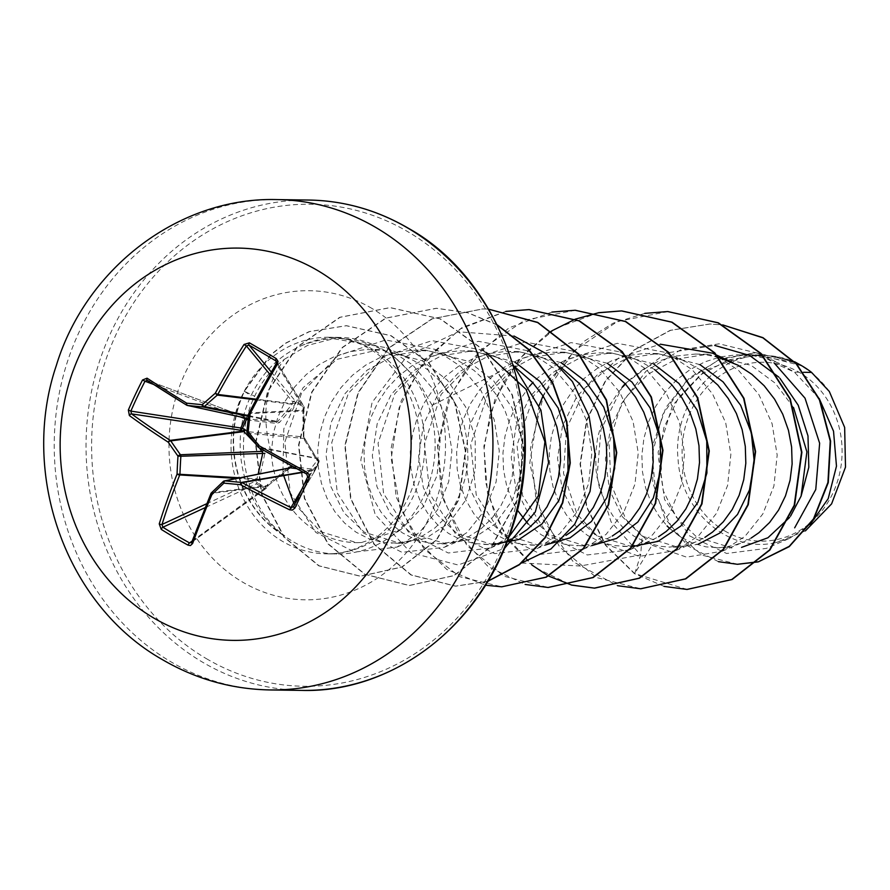 <?xml version="1.0" encoding="UTF-8"?>
<svg xmlns="http://www.w3.org/2000/svg" width="890" height="890" viewBox="0 0 890 890"><rect width="100%" height="100%" fill="white"/><g stroke="black" fill="none" stroke-linecap="round" stroke-linejoin="round"><path stroke-width="0.67" stroke-dasharray="4.45 3.34" d="M291.586 466.427L312.001 469.108L314.248 470.51L318.509 461.51L316.44 459.718L304.247 439.649L303.39 436.512L302.767 410.145L303.479 406.997A2.08 1.057 -162.1 0 1 304.235 408.221A2.08 1.057 -162.1 0 1 303.968 408.543L303.846 436.957L316.473 458.139L317.986 459.396A2.08 2.069 37.3 0 1 318.92 462.132L314.726 470.988L293.555 506.777L314.648 471.155A2.08 2.002 30.6 0 1 312.067 471.934L310.51 470.754L296.715 468.663M276.523 362.163L303.412 405.885A2.08 1.947 148.4 0 1 303.457 405.907A2.08 0.923 119.9 0 1 303.479 406.997L295.447 402.269A2.08 1.012 14.4 0 0 292.777 401.957A2.08 1.813 140.4 0 1 295.458 401.201L303.412 405.885A2.08 1.947 148.4 0 1 303.968 408.543L276.312 363.554L275.678 360.773M307.673 476.918A387.417 9.935 -64.4 0 1 307.684 476.895L318.92 462.132A2.08 2.08 0 0 0 318.208 459.507L318.208 459.507A2.08 1.424 124.1 0 1 318.509 461.51L318.92 462.121L314.737 470.988A2.08 2.002 30.6 0 1 314.704 471.044A2.08 2.08 0 0 0 314.737 470.988L314.248 470.51A2.08 1.402 -51.4 0 1 312.067 471.934L301.888 489.133M245.551 430.037L264.007 450.207L264.875 453.333L259.224 479.61L257.41 482.747L265.442 487.475L267.601 484.538L288.794 467.395M271.305 372.031L295.502 401.223A2.08 1.813 140.4 0 1 295.502 401.223A2.08 0.734 121 0 1 295.447 402.269L294.39 405.217L279.471 422.45L276.668 423.429L248.088 420.002M724.66 530.885A89.445 80.011 -89.2 0 0 832.806 493.294A89.445 80.011 -89.2 0 0 799.52 372.521A89.445 80.011 -89.2 0 0 691.374 410.112A89.445 80.011 -89.2 0 0 724.66 530.885M432.095 405.262L416.832 378.806L395.382 357.88L387.239 352.484C359.549 336.654 331.158 334.273 302.077 345.365A108.291 96.877 90.8 0 1 339.78 337.41A108.291 96.877 90.8 0 1 383.568 349.815A108.291 96.877 90.8 0 1 391.5 355.032A108.291 96.877 90.8 0 1 388.908 537.827A108.291 96.877 90.8 0 1 336.709 553.981A108.291 96.877 90.8 0 1 292.932 541.565A108.291 96.877 90.8 0 1 283.699 535.38L284.8 535.913C245.329 506.977 231.667 443.331 254.64 396.25C261.682 381.32 271.606 368.994 284.422 359.271C265.298 384.78 260.926 415.93 271.294 452.721A96.687 86.497 90.8 0 0 317.14 531.564A96.687 86.497 90.8 0 0 356.234 542.644A96.687 86.497 90.8 0 0 361.496 542.544L400.945 529.528L423.384 506.521L437.101 475.416L440.172 440.25L432.095 405.262L513.319 365.078M819.223 398.531L794.414 372.165L779.418 363.432L769.049 359.315L753.062 355.588L736.72 354.776L720.466 356.89L704.769 361.885L690.062 369.595L676.756 379.785L665.197 392.156L655.73 406.318L648.576 421.849L643.926 438.269L641.879 455.09L642.458 471.789L645.606 487.865L651.191 502.817L659 516.211L667.066 525.923M793.546 407.553L775.301 383.234L751.127 365.367L707.839 354.231L676.422 359.126L648.031 374.156L625.425 397.663L610.807 427L605.411 458.928L609.505 489.956L622.332 516.69L642.224 536.181L640.633 554.915L634.737 573.594L652.014 545.225L626.071 519.638L610.907 483.904L609.127 443.298L621.32 403.782L646.096 371.119L680.338 350.048L719.198 343.807L757.446 353.185L774.167 362.964L794.414 372.165L803.581 372.287M669.714 528.527L680.138 536.715L692.743 543.2L706.148 546.894L719.921 547.673L733.605 545.514L742.972 542.244L751.182 538.027M801.846 365.823L759.548 354.965L728.51 359.86L700.43 374.879L678.169 398.364L663.862 427.69L658.778 459.652L663.239 490.757L676.467 517.468L696.592 536.948L731.969 547.973L715.76 547.75M789.575 517.49L790.531 516.144M642.224 536.181L677.846 547.205L697.982 544.313M719.02 357.524L706.749 354.932L695.346 354.053L674.153 356.234L658.455 361.229L643.748 368.938L630.443 379.129L618.895 391.5L609.416 405.662L602.263 421.193L597.613 437.613L595.566 454.434L596.144 471.133L599.293 487.208L604.877 502.16L612.687 515.555L622.455 526.969L633.825 536.058L646.429 542.544L659.846 546.238L669.447 547.094L687.291 544.858L696.659 541.587L704.88 537.371M700.897 370.229L686.802 362.119L676.422 358.003L660.436 354.276L644.093 353.464L627.839 355.577L612.142 360.572L597.435 368.282L584.129 378.473L572.582 390.844L563.103 405.006L555.95 420.536L551.299 436.957L549.252 453.778L549.831 470.476L552.979 486.552L558.564 501.504L566.374 514.898L576.142 526.313L587.511 535.402L600.116 541.888L613.533 545.581L627.305 546.36L640.978 544.202L650.345 540.931L658.567 536.715M699.996 364.644L657.432 353.519L626.571 358.414L598.681 373.433L576.598 396.918L562.436 426.31L557.552 458.361L562.202 489.411L575.563 516.1L595.911 535.524L631.533 546.549L623.134 546.438M654.584 369.572L640.489 361.462L630.109 357.346L614.122 353.619L597.78 352.807L581.526 354.921L565.829 359.916L551.121 367.626L537.816 377.816L532.81 382.678M653.683 363.988L611.119 352.863L580.213 357.769L552.323 372.821L530.218 396.35L516.122 425.709L511.249 457.66L515.877 488.699L529.239 515.432L549.597 534.868L585.22 545.815M528.126 523.954L541.198 534.745L553.803 541.231L567.219 544.925L580.992 545.703L594.665 543.545L604.032 540.274L612.253 536.047M608.282 368.916L594.175 360.806L583.796 356.69L567.809 352.963L551.466 352.151L535.213 354.264L519.515 359.26L504.808 366.969L491.503 377.16L479.955 389.531L470.476 403.693L463.323 419.223L458.673 435.644L456.626 452.465L457.204 469.164L460.364 485.239L465.948 500.191L473.758 513.586L483.515 525L494.885 534.089L507.489 540.575L520.906 544.268L534.679 545.047L548.351 542.889L557.73 539.618L565.951 535.391M607.369 363.331L564.805 352.206L533.956 357.101L506.065 372.12L483.971 395.605L469.842 424.93L464.936 456.904L469.553 488.043L482.936 514.787L503.284 534.211L538.906 545.236L530.507 545.114M561.968 368.26L547.862 360.15L537.482 356.033L521.495 352.307L505.153 351.494L488.899 353.608L473.213 358.603L458.495 366.313L445.189 376.503L433.641 388.874L424.163 403.036L417.01 418.567L412.359 434.988L410.312 451.809L410.902 468.507L414.05 484.572L419.635 499.535L427.445 512.929L437.201 524.344L448.571 533.433L461.176 539.918L474.593 543.612L488.365 544.391L502.038 542.232L511.416 538.962L519.638 534.734M561.056 362.675L518.492 351.55L487.62 356.445L459.741 371.475L437.646 394.949L423.484 424.397L418.623 456.392L423.273 487.431L436.623 514.131L456.982 533.555L492.593 544.58L484.193 544.457M515.655 367.603L501.548 359.493L491.169 355.377L475.182 351.65L458.84 350.838L442.597 352.952L426.9 357.947L412.192 365.656L398.876 375.847L387.328 388.218L377.849 402.38L370.707 417.911L366.057 434.331L364.01 451.141L364.589 467.851L367.737 483.915L373.322 498.878L381.131 512.273L390.888 523.687L402.269 532.776L414.862 539.262L428.279 542.956L437.88 543.801L455.724 541.576L468.852 536.548L480.989 528.805L491.725 518.57L500.703 506.165L507.6 491.97L512.184 476.406L514.253 459.941L513.73 443.087L510.582 426.355L504.853 410.245L496.698 395.249L486.318 381.821L473.981 370.374L455.235 358.837L444.855 354.721L428.869 350.994L412.526 350.182L396.284 352.295L380.586 357.291L365.879 365L352.562 375.191L341.015 387.562L331.536 401.724L324.394 417.254L319.744 433.675L317.697 450.485L318.275 467.194L321.424 483.259L327.008 498.222L334.818 511.617L344.575 523.031L355.955 532.12L368.56 538.606L381.966 542.299L395.739 543.078L409.411 540.92L422.539 535.891L434.676 528.148L445.412 517.913L454.389 505.509L461.287 491.313L465.87 475.75L467.94 459.284L467.417 442.43L464.269 425.698L458.539 409.589L450.385 394.593L440.005 381.165L427.667 369.717L413.728 360.584L398.542 354.064L382.567 350.337L366.213 349.525L349.97 351.639L334.273 356.634L319.566 364.344L306.249 374.534L294.701 386.905L285.234 401.067L278.081 416.598L273.43 433.018L271.294 452.721M514.743 362.019L472.19 350.882L441.284 355.8L413.394 370.841L391.3 394.359L377.193 423.718L372.32 455.658L376.937 486.708L390.298 513.452L410.668 532.899L446.291 543.923L472.223 538.962L495.196 523.865L512.373 500.302L521.573 470.899L521.562 438.87L512.006 407.709L493.694 380.942L468.44 361.362L425.876 350.237L395.015 355.132L367.125 370.151L345.042 393.625L330.902 422.961L325.996 454.946L330.635 486.118L344.007 512.818L364.355 532.231L399.977 543.267L425.921 538.305L448.883 523.209L466.049 499.668L475.238 470.165L475.193 438.103L465.67 406.964L447.392 380.197L422.127 360.706L379.563 349.581L337.032 359.326L303.045 387.74L283.821 428.791L282.92 473.524M529.528 386.26L516.79 404.349L509.636 419.88L504.986 436.3L502.939 453.121L503.518 469.82L506.666 485.896L512.251 500.848L517.201 509.926M293.711 502.961L320.467 531.619L356.612 542.655L361.496 542.544M805.406 530.885L775.869 542.6L789.408 538.439L766.457 548.374L726.64 553.48L689.616 535.902L664.552 499.446L658.099 452.265L672.562 405.373L705.614 369.895L750.192 354.398L796.383 362.831M795.983 362.419L796.917 363.087C785.002 357.446 772.553 354.954 759.571 355.599C712.512 356.478 672.406 407.197 678.091 459.685C681.162 512.317 729.522 553.691 775.869 542.6M789.408 538.439L810.356 524.31M521.629 563.003L580.258 566.007L640.633 554.915L611.096 521.918L597.012 477.485L600.917 429.814L622.066 387.428M625.125 383.646L666.198 353.03L714.759 345.431M778.817 377.126L779.918 378.306M664.062 586.399L634.348 573.583L605.356 545.125L586.577 507.2L580.058 464.079L586.488 420.469L605.156 381.065L634.069 349.97L670.159 330.335L709.675 324.005L722.836 324.95M718.464 561.668L687.781 545.893L664.819 518.169L652.726 482.514L653.138 443.854L665.965 407.375L689.505 377.827L720.678 358.881L755.488 352.707L794.881 362.063M687.136 589.436L634.737 573.594L605.745 545.125L586.955 507.2L580.436 464.079L586.866 420.481L605.545 381.065L634.448 349.981L670.537 330.346L710.053 324.005L722.713 324.895M758.525 561.779L757.969 561.924M737.554 564.282L702.266 555.193L673.541 530.863L655.919 495.407L652.136 454.523L662.739 414.506L686.112 381.343L718.742 359.794L755.866 352.707L794.57 361.729M284.422 359.271L307.54 345.409L333.483 338.701L386.549 347.734L412.693 365.011L433.308 389.408L446.68 418.701L451.909 450.318L448.727 481.568L437.624 509.67L419.791 532.153L396.962 547.094L354.743 552.1L315.861 532.476L290.251 492.771L284.833 442.174L301.721 392.657L337.9 355.711L385.626 339.991L434.743 349.281L460.597 366.391L480.945 390.521L494.161 419.591L499.29 450.985L496.075 482.035L484.95 510.026L467.128 532.409L444.344 547.294L402.013 552.334L363.02 532.71L337.321 493.027L331.748 442.597L348.457 393.146L384.391 356.278L432.062 340.636L481.056 349.926L501.548 359.493M508.98 536.881L490.657 547.951L448.282 552.99L409.255 533.31L383.601 493.594L378.083 443.12L394.815 393.725L430.749 356.923L478.353 341.293L527.347 350.638L553.235 367.737L573.627 391.934L586.81 420.992L591.917 452.409L588.668 483.459L577.543 511.361L559.743 533.722L536.97 548.596L494.629 553.636L455.624 534.022L429.948 494.217L424.397 443.743L441.173 394.315L477.14 357.524L524.722 341.96L573.683 351.239L599.548 368.371L619.907 392.534L633.113 421.571L638.241 453.032L634.993 484.104L623.879 512.006L606.068 534.378L583.284 549.252L540.975 554.303L501.971 534.69L476.261 495.018L470.688 444.511L487.464 395.004L523.442 358.192L571.057 342.606L619.985 351.895L645.873 369.027L666.198 393.18L679.404 422.205L684.544 453.611L681.317 484.672L670.181 512.562L652.415 534.99L629.597 549.92L587.255 554.96L548.273 535.346L522.575 495.674L517.001 445.211L533.711 395.772L569.689 358.893L617.293 343.295L666.31 352.551L692.198 369.706L712.523 393.858L725.728 422.895L730.857 454.323L727.62 485.373L716.517 513.285L698.706 535.669L675.91 550.576L639.209 556.406L603.976 543.434L576.976 513.997L563.515 473.302L566.485 428.546L585.931 387.617L618.951 357.747L660.313 344.196M712.623 353.197L738.567 370.396L758.881 394.559L772.075 423.629L777.17 455.068L773.911 486.074L762.819 513.964L744.997 536.347L722.213 551.221L686.579 557.151L652.014 545.225M283.699 535.38L283.498 535.368C242.848 506.332 228.029 442.786 250.991 395.794C262.272 372.32 279.304 355.511 302.077 345.365M514.019 336.042L458.339 331.77L407.142 355.9L372.065 402.503L360.806 460.141L375.224 514.676L410.868 552.746L458.116 564.994L504.474 548.407M644.772 313.369L613.043 323.237L584.43 341.115L560.622 365.846L543 395.883M539.151 405.44L529.784 463.089L542.088 518.47L573.349 561.879L617.56 585.698M598.458 312.713L555.505 328.41L519.682 358.492L494.929 399.365L483.882 446.19L487.542 493.405L505.186 535.413L534.401 567.23L571.436 585.086M551.956 312.079L509.047 327.843L473.269 357.947L448.56 398.831L437.557 445.634L441.251 492.826L458.895 534.801L488.109 566.596L525.133 584.43M505.843 311.389L462.043 327.587L425.776 358.692L401.19 400.867L390.999 448.883L396.128 496.809L415.652 538.739L446.802 569.466L485.439 585.22M487.831 581.315L455.802 586.165L411.347 574.962L374.39 544.346L351.016 498.99L345.22 445.79L358.314 392.868L388.752 348.268L432.34 318.798L482.892 308.941L488.599 309.153L482.502 308.941L431.962 318.787L388.363 348.257L357.925 392.857L344.83 445.79L350.627 498.978L374.011 544.346L410.957 574.962L455.424 586.154L487.931 581.148M497.31 325.084L467.684 312.768L436.211 308.285L385.659 318.13L342.06 347.601L311.611 392.201L298.517 445.134L304.324 498.333L327.709 543.701L364.666 574.306L409.133 585.498L453.889 575.563L491.692 546.015L516.345 501.326L523.654 448.315L512.062 395.038L482.892 349.603L440.161 318.909L389.909 307.628L339.724 317.307L296.937 347.033L267.645 391.255L255.441 442.853L261.404 493.995L283.877 537.082L318.776 565.84L360.25 576.242L401.813 566.986L436.523 539.729L458.873 498.901L465.292 450.93L454.701 403.159L428.602 362.786L390.81 335.708L346.188 325.707L309.219 331.592L285.49 343.162L270.66 354.687L244.149 391.133L254.64 396.25M667.912 311.567L617.438 321.479L573.917 350.972L543.534 395.538L530.462 448.404L536.247 501.537L559.554 546.872L596.433 577.51L640.822 588.779M548.24 333.227L522.92 355.255L503.128 383.023L489.956 414.84L484.082 448.771L485.784 482.747L494.818 514.698L510.537 542.678L531.875 564.983M575.296 310.254L524.822 320.166L481.301 349.648L450.918 394.214L437.836 447.091L443.62 500.224L466.939 545.559L503.807 576.197L548.207 587.478M506.032 311.433L460.297 328.888L423.084 362.541L399.087 407.82L391.188 458.572L400.066 507.923L424.174 549.174L459.852 576.72L501.904 586.822M497.165 324.783L467.773 312.69L436.589 308.285L386.038 318.13L342.45 347.612L312.001 392.212L298.906 445.145L304.714 498.344L328.087 543.701L365.045 574.317L409.511 585.509L454.278 575.574L492.081 546.015L516.723 501.337L524.032 448.326L512.44 395.049L483.281 349.603L440.539 318.909L390.298 307.628L340.114 317.307L297.327 347.044L268.035 391.266L255.831 442.864L261.793 494.006L284.255 537.093L319.165 565.84L360.639 576.253L402.191 566.997L436.912 539.729L459.251 498.912L465.67 450.941L455.079 403.17L428.991 362.786L391.2 335.719L346.577 325.707L309.598 331.592L285.868 343.173L271.038 354.698L244.528 391.133A107.579 96.231 90.8 0 0 284.8 535.913M829.324 391.489A96.153 86.018 -89.2 0 0 759.571 355.599M283.498 535.368A107.579 96.231 90.8 0 1 244.149 391.133L250.991 395.794M259.379 447.915L255.163 443.309M290.396 467.817L268.213 485.462L266.522 487.764A2.08 1.624 54 0 1 264.352 488.499L256.442 483.849A2.08 1.491 65.1 0 1 255.33 481.178L256.943 478.831L258.133 474.17M245.64 418.066A2.08 1.435 110.5 0 1 247.019 417.677A2.08 1.435 110.5 0 1 247.242 417.788L249.89 418.979L276.278 422.016L277.636 421.537L292.187 404.282L292.777 401.957L269.959 374.412M249.89 418.979L248.243 418.623L249.89 418.979L249.99 420.647M248.366 420.147L248.978 418.689L247.264 417.788A2.08 2.08 0 0 0 247.019 417.677L147.095 380.241L247.264 417.788L247.053 418.378M191.929 542.043L266.577 487.887A2.08 2.08 0 0 1 266.032 488.476L191.929 542.043A390.054 124.355 -60.7 0 1 211.108 493.405L267.59 486.24L266.466 485.829M211.264 493.138A2.08 1.925 82.6 0 1 211.564 492.782L268.213 485.462L266.577 487.887L265.442 487.475A2.08 0.912 122.4 0 1 264.352 488.499L192.151 541.053M317.329 460.709A2.08 1.424 124.1 0 0 317.029 458.717A2.08 1.424 124.1 0 0 316.818 458.606L258.69 447.503A2.08 1.902 100.8 0 1 258.545 447.403M304.247 439.649A2.08 0.912 146.3 0 0 304.48 438.637A2.08 0.912 146.3 0 0 304.269 438.47L247.442 433.118A2.08 1.936 95.4 0 1 247.019 431.594A390.221 142.789 -84.4 0 1 248.955 413.694A2.08 1.936 87.1 0 1 249.156 412.916L303.457 410.145A2.08 1.057 -162.1 0 0 303.713 409.812L303.612 410.646A2.08 0.667 178 0 1 303.457 410.913L248.955 413.694M267.601 484.538L268.257 485.484L289.128 468.274L223.512 481.345A390.221 82.447 -38.4 0 0 223.245 481.59M289.117 467.995L289.973 467.829M312.001 469.108A2.08 1.446 -81.1 0 1 310.51 470.754L302.9 472.045M313.124 469.609A2.08 1.402 -51.4 0 1 310.933 471.032L303.39 472.301M206.647 503.751L255.33 481.178L257.41 482.747A2.08 0.745 118.6 0 1 256.442 483.849L205.034 507.689M236.862 478.408L256.442 479.588L258.512 481.156M239.899 477.797L256.943 478.831L259.224 479.61M316.44 459.718A2.08 1.168 149.2 0 0 316.751 458.395L318.208 459.507A2.08 1.424 124.1 0 0 317.986 459.396L306.783 474.125A390.054 48.383 -152.7 0 1 306.716 474.092M303.39 436.512L316.751 458.395A2.08 1.168 149.2 0 0 316.473 458.139L258.133 447.003A390.221 101.66 -131.3 0 1 257.989 446.813M302.767 410.145A2.08 0.667 178 0 1 303.612 410.646L303.846 436.957L247.019 431.594M302.967 408.599A2.08 1.057 -162.1 0 1 303.713 409.812L304.235 408.221A2.08 2.08 0 0 0 304.024 406.485L276.289 361.385M248.499 416.32L276.278 422.016A2.08 0.601 -83.7 0 1 276.668 423.429M248.588 415.586L277.636 421.537A2.08 1.001 -137.1 0 1 279.471 422.45M295.024 403.926A2.08 1.012 14.4 0 0 292.354 403.615L256.287 399.187M255.942 399.832L292.187 404.282A2.08 1.224 -141.4 0 1 294.39 405.217M270.104 689.95A245.195 219.352 90.8 0 1 170.969 661.848A245.195 219.352 90.8 0 1 61.121 384.547A245.195 219.352 90.8 0 1 277.057 199.594M308.852 200.05A245.195 219.352 -89.2 0 0 92.916 385.003A245.195 219.352 -89.2 0 0 202.764 662.305A245.195 219.352 -89.2 0 0 301.899 690.406M206.369 658.644A241.034 215.625 -89.2 0 0 497.822 557.329A241.034 215.625 -89.2 0 0 408.109 231.867A241.034 215.625 -89.2 0 0 116.657 333.172A241.034 215.625 -89.2 0 0 206.369 658.644M373.233 349.67A108.291 96.877 -89.2 0 0 329.445 337.266A108.291 96.877 -89.2 0 0 234.07 418.945A108.291 96.877 -89.2 0 0 282.597 541.42A108.291 96.877 -89.2 0 0 326.374 553.825A108.291 96.877 -89.2 0 0 421.749 472.145A108.291 96.877 -89.2 0 0 373.233 349.67M371.92 308.418A154.56 138.262 -89.2 0 0 185.031 373.388A154.56 138.262 -89.2 0 0 242.558 582.082A154.56 138.262 -89.2 0 0 429.447 517.123A154.56 138.262 -89.2 0 0 371.92 308.418M248.955 418.701L186.8 405.228A390.054 48.383 -152.7 0 1 186.555 405.072M240.189 416.887L153.659 384.469M339.78 337.41L329.445 337.266C343.117 337.421 356.345 341.204 369.139 348.591C387.373 359.204 401.39 376.092 411.191 399.232C417.154 414.161 420.058 430.003 419.902 446.747C419.435 468.151 414.284 487.598 404.427 505.086C396.439 518.937 386.683 529.939 375.157 538.094C359.605 548.885 343.34 554.125 326.374 553.825L336.709 553.981M395.382 357.88L391.5 355.032M400.945 529.528L388.908 537.827M677.846 547.205L669.447 547.094M585.22 545.893L576.82 545.77M446.291 543.923L437.88 543.801M399.977 543.267L391.578 543.145M759.548 354.965L741.659 354.709M707.839 354.231L695.346 354.053M657.432 353.519L649.033 353.397M611.119 352.863L602.719 352.74M564.805 352.206L556.406 352.084M518.492 351.55L510.092 351.428M472.19 350.894L463.779 350.771M425.876 350.237L417.466 350.115M379.563 349.581L371.163 349.459M386.549 347.734L408.922 358.18M396.973 547.094L418.79 537.649M434.743 349.269L455.235 358.837M444.344 547.294L465.103 538.305M490.657 547.951L507.589 540.619M527.37 350.582L547.862 360.15M536.97 548.607L557.73 539.618M573.683 351.239L594.175 360.806M583.284 549.264L604.032 540.274M619.996 351.895L640.489 361.462M629.597 549.92L650.345 540.931M666.31 352.551L686.802 362.119M675.91 550.576L696.659 541.587M716.372 354.954L717.029 355.266M722.224 551.233L742.972 542.244M757.446 353.163L779.418 363.432"/><path stroke-width="1.33" d="M276.289 361.385L275.678 360.773A2.08 0.745 -59.1 0 1 276.245 358.614L278.014 361.373L277.446 364.088A392.134 125.012 119.3 0 0 250.146 413.705A392.301 143.546 95.6 0 0 248.21 431.706A392.301 102.194 48.7 0 0 258.957 445.668A392.134 48.65 27.3 0 0 307.306 472.434L309.442 475.249L309.142 477.963A389.475 9.979 115.6 0 0 294.946 508.012L292.354 510.115L289.639 509.803A392.134 109.793 -156.8 0 1 240.511 484.683A392.301 44.244 -177.4 0 1 223.902 483.137A392.301 82.892 141.6 0 0 211.898 494.629A392.134 125.012 119.3 0 0 192.618 543.523L190.438 545.548L188.068 545.158A389.475 206.302 -165.3 0 1 174.44 537.393A389.475 206.302 -165.3 0 1 161.235 529.383A2.08 0.901 -57.9 0 1 162.881 527.236A387.417 205.212 14.7 0 0 176.02 535.202A387.417 205.212 14.7 0 0 189.57 542.922L191.929 542.043A2.08 0.901 -160.1 0 0 191.695 542.299L191.306 542.856M186.555 405.072A390.054 48.383 -152.7 0 1 147.373 380.375L145.003 381.232L142.534 379.986L147.05 378.183A392.134 48.65 27.3 0 0 186.689 403.17A392.301 16.932 7.1 0 1 202.286 404.705A392.301 144.069 -34.7 0 1 215.302 393.224A392.134 186.166 -58.3 0 1 244.071 344.452L249.411 342.839A389.475 60.364 34.4 0 1 262.739 350.593A389.475 60.364 34.4 0 1 276.245 358.614M244.149 429.047L245.551 430.037L243.927 431.606L243.081 431.127L244.149 429.047L242.38 428.235L246.641 419.234L248.366 420.147M317.708 270.571A196.156 175.475 90.8 0 1 390.721 535.446A196.156 175.475 90.8 0 1 153.536 617.894A196.156 175.475 90.8 0 1 80.523 353.03A196.156 175.475 90.8 0 1 317.708 270.571M161.235 529.383L159.243 523.899A392.134 186.166 -58.3 0 1 177.054 474.136A392.301 204.722 -84 0 1 177.978 456.125A392.301 163.371 -134.6 0 1 168.243 442.185A392.134 109.793 -156.8 0 1 129.384 415.552L128.338 410.023A389.475 276.645 -52.6 0 1 135.169 394.938A389.475 276.645 -52.6 0 1 142.534 379.986M803.581 372.287L811.58 372.409A96.687 86.497 -89.2 0 0 802.313 366.09A96.687 86.497 -89.2 0 0 801.846 365.823L794.881 362.063M790.531 516.144L801.089 496.13L806.896 451.864L793.546 407.553M751.182 538.027L758.859 532.743L769.594 522.508L778.572 510.103L785.481 495.908L790.053 480.344L792.133 463.879L791.611 447.025L788.451 430.293L782.733 414.184L774.578 399.187L764.187 385.759L751.861 374.312L737.91 365.178L719.02 357.524M741.548 547.383L767.914 537.771L789.575 517.49M697.982 544.313L719.754 533.099L737.51 514.453L749.458 490.012L754.275 461.977L751.338 432.885L740.669 405.317L723.103 381.899L699.996 364.644M704.88 537.371L712.545 532.087L723.281 521.851L732.259 509.447L739.167 495.252L743.74 479.688L745.82 463.223L745.297 446.368L742.138 429.636L736.419 413.527L728.265 398.531L717.874 385.103L700.897 370.229M632.2 546.549L658.044 541.354L680.806 526.046L697.849 502.45L706.916 473.002L706.749 441.051L697.148 410.068L678.892 383.412L653.683 363.988M658.567 536.715L666.232 531.43L676.979 521.195L685.945 508.791L692.854 494.595L697.426 479.031L699.507 462.566L698.984 445.712L695.824 428.98L690.106 412.871L681.951 397.875L671.561 384.447L654.584 369.572M591.728 545.603L616.503 538.472L637.83 522.041L653.305 498.022L661.036 468.952L660.013 437.847L650.078 407.865L631.978 382.11L607.369 363.331M612.253 536.047L619.918 530.774L630.665 520.539L639.632 508.134L646.54 493.939L651.113 478.375L653.193 461.91L652.67 445.056L649.511 428.324L643.793 412.215L635.638 397.218L625.247 383.79L608.282 368.916M545.281 545.003L570.045 537.883L591.427 521.484L606.935 497.499L614.656 468.385L613.666 437.224L603.743 407.153L585.653 381.454L561.056 362.675M565.951 535.391L573.616 530.117L584.352 519.882L593.33 507.478L600.227 493.282L604.799 477.719L606.88 461.254L606.357 444.399L603.209 427.667L597.479 411.558L589.325 396.562L578.945 383.134L561.968 368.26M493.26 544.591L519.126 539.373L541.899 524.032L558.92 500.458L567.976 471.032L567.809 439.093L558.208 408.109L539.952 381.443L514.743 362.019M519.638 534.734L527.303 529.461L538.038 519.226L547.016 506.822L553.914 492.626L558.497 477.062L560.567 460.597L560.044 443.743L556.895 427.011L551.166 410.902L543.011 395.905L532.632 382.478L515.655 367.603M667.066 525.923L669.714 528.527M532.81 382.678L529.528 386.26M517.201 509.926L528.126 523.954M282.92 473.524L293.711 502.961M774.167 362.964L805.016 398.164L819.645 443.253L815.763 489.511L794.67 527.826M810.356 524.31L828.212 498.623L836.478 466.16L833.53 431.216L819.223 398.531M811.58 372.409L829.324 391.489L844.655 427.434L845.5 467.128L831.594 503.885L805.406 530.885M622.066 387.428L625.125 383.646M714.759 345.431L749.602 355.444L778.817 377.126M779.918 378.306L798.185 405.195L807.986 435.911L808.821 467.272L801.089 496.13M722.836 324.95L762.852 337.811L796.239 363.943L819.434 399.888L830.225 441.062L827.934 482.402L813.482 518.914L789.23 546.338L758.681 561.635M758.135 561.779L737.365 564.282L718.464 561.668M722.713 324.895L762.93 337.644L796.483 363.799L819.801 399.844L830.626 441.173L828.267 482.647L813.671 519.237L789.241 546.638L758.525 561.779M757.969 561.924L737.554 564.282M794.57 361.729L801.623 365.656M485.706 352.24L526.057 389.33L544.914 441.841L538.294 495.841L508.98 536.881M660.313 344.196L712.623 353.197L716.372 354.954M521.629 563.003L551.01 548.908L574.718 524.199L590.026 491.48L595.065 454.178L589.069 416.209L572.404 381.565L546.56 353.875L514.019 336.042M504.474 548.407L535.291 511.973L548.552 462.6L540.942 410.145L513.319 365.078M664.062 586.399L686.947 589.436L731.725 579.524L769.539 549.976L794.203 505.286L801.523 452.253L789.919 398.965L760.739 353.519L717.985 322.825L667.711 311.556L644.772 313.369M543 395.883L539.151 405.44M617.56 585.698L640.633 588.779L685.411 578.867L723.225 549.319L747.889 504.63L755.21 451.608L743.617 398.308L714.436 352.863L671.672 322.169L621.409 310.899L598.458 312.713M571.436 585.086L594.32 588.123L639.098 578.211L676.912 548.663L701.587 503.974L708.896 450.952L697.304 397.663L668.123 352.206L625.37 321.512L575.107 310.254L551.956 312.079M525.133 584.43L548.018 587.467L592.785 577.554L630.61 548.006L655.274 503.317L662.583 450.296L650.99 397.007L621.821 351.561L579.067 320.867L528.805 309.598L505.843 311.389M485.439 585.22L501.715 586.81L545.859 577.187L583.339 548.462L608.215 504.875L616.37 452.865L606.179 400.122L578.723 354.431L537.649 322.547L488.61 309.175L537.727 322.391L578.901 354.209L606.468 399.877L616.748 452.665L608.649 504.741L583.796 548.396L546.282 577.176L501.715 586.81M487.931 581.148L519.371 564.46L545.014 537.527L562.424 502.694L569.878 463L566.529 421.927L552.479 383.067L528.782 349.815L497.31 325.084M687.136 589.436L732.103 579.524L769.928 549.976L794.592 505.286L801.901 452.265L790.309 398.976L761.128 353.519L718.375 322.825L667.912 311.567M640.822 588.779L685.79 578.867L723.615 549.319L748.279 504.641L755.588 451.608L743.995 398.32L714.815 352.863L672.061 322.18L621.798 310.91L598.659 312.746M598.458 312.779L575.407 319.121M575.207 319.199L552.078 330.724M551.889 330.846L548.24 333.227M531.875 564.983L548.407 575.952M548.596 576.053L571.447 584.997M571.636 585.042L594.709 588.134L639.476 578.211L677.301 548.663L701.965 503.985L709.285 450.963L697.693 397.663L668.512 352.218L625.759 321.524L575.296 310.254M548.207 587.478L593.174 577.554L630.988 548.006L655.652 503.328L662.972 450.307L651.38 397.018L622.21 351.561L579.457 320.867L529.194 309.598L506.032 311.433M487.831 581.315L519.449 564.705L545.247 537.749L562.769 502.817L570.268 462.978L566.874 421.76L552.712 382.778L528.838 349.481L497.165 324.783M289.117 467.995L288.794 467.395L291.586 466.427A2.08 1.224 -82.7 0 1 290.396 467.817L224.87 480.867A390.221 43.999 2.6 0 0 241.39 482.413A2.08 1.836 80.4 0 1 242.08 482.636A390.054 109.214 23.2 0 0 290.952 507.623L293.555 506.777A387.417 9.935 -64.4 0 1 307.673 476.918L306.739 474.125C307.617 474.848 307.617 474.848 306.739 474.125L307.306 472.434M258.133 474.17L262.828 452.877L259.379 447.915M255.163 443.309L243.927 431.606L170.758 440.873A2.08 0.757 145.7 0 0 168.243 442.185A2.08 1.035 122.8 0 1 170.201 440.361A2.08 1.802 82.8 0 1 170.758 440.873A390.221 162.503 45.4 0 0 180.436 454.745A2.08 1.769 87.6 0 1 180.859 456.259L177.978 456.125A2.08 0.679 144.5 0 1 180.436 454.745L262.405 451.352L263.785 450.396M296.715 468.663L290.396 467.817M153.659 384.469L145.003 381.232A387.417 275.177 127.4 0 0 137.672 396.106A387.417 275.177 127.4 0 0 130.875 411.113L131.531 413.883A390.054 109.214 23.2 0 0 170.201 440.361L243.081 431.127L241.312 430.326A2.08 1.368 98.5 0 1 240.934 427.601L245.128 418.734A2.08 1.435 110.5 0 1 245.64 418.066M276.523 362.163L275.678 360.773A387.417 60.042 -145.6 0 0 248.989 345.086L246.385 345.965A390.054 185.176 121.7 0 0 217.783 394.459A2.08 1.791 97 0 1 217.316 395.093A390.221 143.301 145.3 0 0 204.366 406.519A2.08 1.825 101.6 0 1 203.009 406.986A390.221 16.843 -172.9 0 0 187.501 405.462A2.08 1.88 102.2 0 1 186.8 405.228A2.08 1.046 -58.5 0 1 186.666 405.173L186.666 405.173A2.08 1.046 -58.5 0 1 186.689 403.17A2.08 1.079 -84.5 0 0 187.501 405.462L248.243 418.623L187.312 405.428A2.08 2.08 0 0 1 186.666 405.173L147.184 380.286A2.08 1.29 -57 0 1 147.05 378.183M264.875 453.333L180.859 456.259A390.221 203.632 96 0 0 179.936 474.181A2.08 1.78 93.5 0 1 179.736 474.949A2.08 0.623 -158.1 0 1 177.054 474.136L239.899 477.797M236.862 478.408L179.736 474.949A390.054 185.176 121.7 0 0 162.013 524.455L162.881 527.236L205.034 507.689M289.951 467.829L224.369 480.9A2.08 2.08 0 0 0 223.334 481.423A2.08 0.779 -133.4 0 1 223.512 481.345A2.08 1.88 78.7 0 1 224.87 480.867A2.08 0.857 -84.5 0 0 223.902 483.137A2.08 0.779 -133.4 0 1 223.334 481.423L211.386 492.882A2.08 0.868 -134.1 0 0 211.898 494.629A2.08 0.645 -157 0 1 210.919 493.561A2.08 0.645 -157 0 1 211.108 493.405A2.08 1.925 82.6 0 1 211.264 493.138M258.545 447.403A2.08 1.902 100.8 0 1 258.133 447.003L258 446.947A2.08 2.08 0 0 0 258.612 447.481L258.612 447.481A2.08 0.601 119.5 0 0 258.69 447.503A390.054 48.383 -152.7 0 0 306.716 474.092M129.384 415.552A2.08 1.268 126.2 0 1 131.531 413.883L241.312 430.326L242.38 428.235L130.875 411.113L128.338 410.023M247.053 418.378L246.641 419.234L240.189 416.887M277.446 364.088L276.312 363.554A390.054 124.355 -60.7 0 0 249.156 412.916L249.033 412.927A2.08 2.08 0 0 0 248.811 413.639L248.955 413.694M247.019 431.594L246.875 431.583A2.08 2.08 0 0 0 247.298 433.052L248.21 431.706L246.875 431.583L248.811 413.639L250.146 413.705L249.033 412.927L276.223 363.476L276.267 361.362M271.305 372.031L248.989 345.086A2.08 0.912 -60 0 1 249.411 342.839M269.959 374.412L246.385 345.965L244.071 344.452M256.287 399.187L217.783 394.459L215.302 393.224L217.316 395.093L255.942 399.832M309.142 477.963L307.684 476.907L306.739 474.125L258.612 447.481A2.08 0.601 119.5 0 1 258.957 445.668L258 446.947L247.442 433.118A390.221 101.66 -131.3 0 0 257.989 446.813M248.588 415.586L204.366 406.519A2.08 0.634 -131.9 0 1 202.286 404.705A2.08 1.001 -84.3 0 0 203.009 406.986L248.499 416.32M294.946 508.012L293.478 506.944M289.639 509.803L301.888 489.133M302.9 472.045L241.39 482.413A2.08 0.768 -84.8 0 0 240.511 484.683A2.08 0.612 -61.7 0 1 242.08 482.636L303.39 472.301M192.618 543.523A2.08 0.901 -160.1 0 1 191.695 542.299L210.919 493.561A2.08 2.08 0 0 1 211.386 492.882A2.08 0.868 -134.1 0 1 211.564 492.782A390.221 82.447 -38.4 0 1 223.245 481.59M188.068 545.158A2.08 0.757 -61.1 0 1 189.57 542.922L192.151 541.053M206.647 503.751L162.013 524.455A2.08 0.868 -162.6 0 1 159.243 523.899M376.192 227.695A245.195 219.352 90.8 0 1 486.04 504.997A245.195 219.352 90.8 0 1 270.104 689.95C231.689 689.227 195.756 679.092 162.292 659.568C65.448 604.755 19.613 473.714 56.304 365.579C85.774 268.413 178.79 196.746 277.057 199.594A245.195 219.352 90.8 0 1 376.192 227.695M308.852 200.05C343.974 200.662 377.149 210.062 408.354 228.252C505.587 282.108 552.679 424.608 508.891 537.115C476.228 629.842 389.753 692.976 301.899 690.406A245.195 219.352 -89.2 0 0 517.835 505.453A245.195 219.352 -89.2 0 0 407.987 228.152A245.195 219.352 -89.2 0 0 308.852 200.05L277.057 199.594M301.899 690.406L270.104 689.95M507.589 540.619L511.416 538.962M717.029 355.266L733.104 362.775M307.684 476.907L293.555 506.788"/></g></svg>
